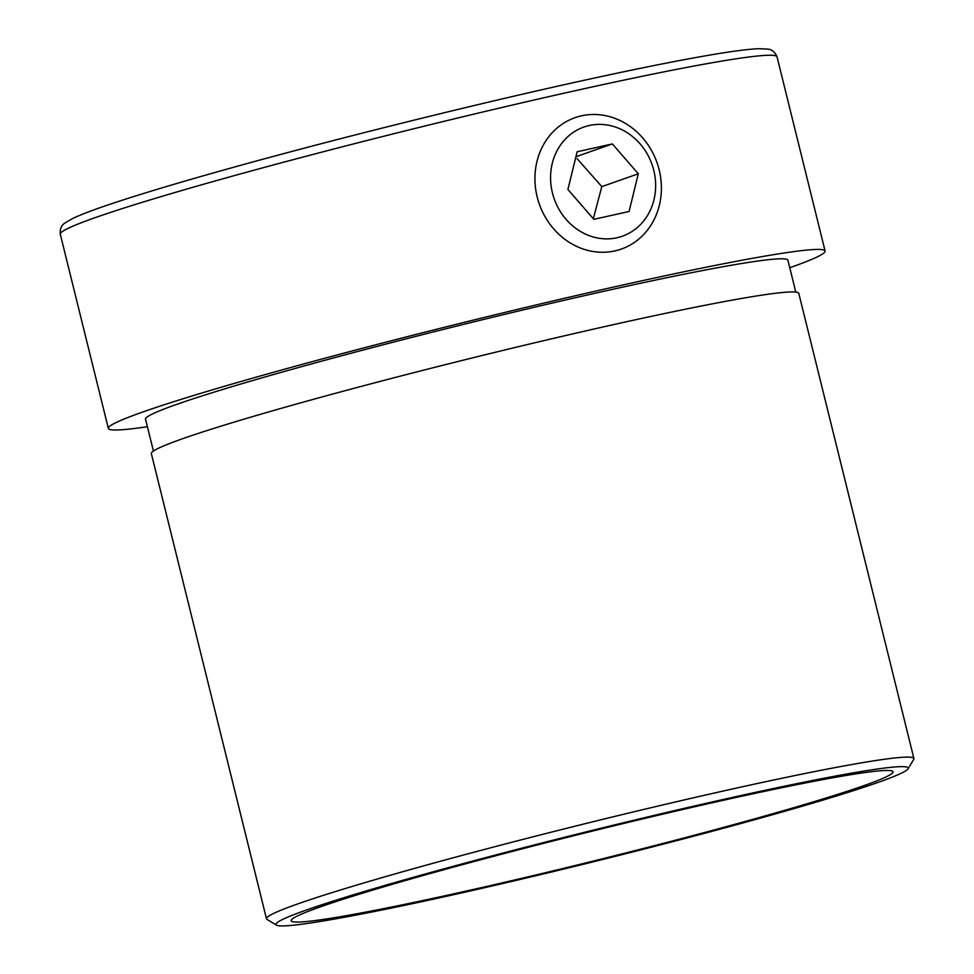 <?xml version="1.0" encoding="UTF-8"?>
<svg xmlns="http://www.w3.org/2000/svg" width="974" height="974" viewBox="0 0 974 974"><rect width="100%" height="100%" fill="white"/><g stroke="black" fill="none" stroke-linecap="round" stroke-linejoin="round"><path stroke-width="1.46" d="M266.474 918.786L151.347 453.592A333.485 15.754 -13.9 0 1 614.959 324.305A333.485 15.754 -13.9 0 1 798.79 293.369L913.916 758.563A333.485 15.754 166.1 0 0 730.086 789.5A333.485 15.754 166.1 0 0 266.474 918.786A333.485 15.754 166.1 0 0 267.022 919.419L276.494 925.13A325.657 15.389 166.1 0 0 455.479 894.29A325.657 15.389 166.1 0 0 908.011 768.839A325.657 15.389 166.1 0 0 728.674 798.254A325.657 15.389 166.1 0 0 276.494 925.13M908.011 768.839L913.734 759.379A333.485 15.754 166.1 0 0 913.916 758.563M153.417 451.047L145.528 419.197A330.88 15.633 -13.9 0 1 605.511 290.922A330.88 15.633 -13.9 0 1 787.905 260.216L795.782 292.078M462.053 891.989A309.976 14.647 -13.9 0 1 291.177 920.747A309.976 14.647 -13.9 0 1 722.099 800.567A309.976 14.647 -13.9 0 1 892.975 771.81A309.976 14.647 -13.9 0 1 462.053 891.989M147.391 426.709A369.183 17.447 -13.9 0 1 108.333 428.39A369.183 17.447 -13.9 0 1 621.582 285.272A369.183 17.447 -13.9 0 1 825.088 251.012A369.183 17.447 -13.9 0 1 789.756 267.728M593.324 218.7L601.798 186.631L577.144 158.713M616.42 127.387A57.88 51.841 70.6 0 0 552.282 163.352A57.88 51.841 70.6 0 0 589.806 235.878A57.88 51.841 70.6 0 0 653.931 199.913A57.88 51.841 70.6 0 0 616.42 127.387M614.18 118.085A69.653 62.397 70.6 0 0 575.062 117.659A69.653 62.397 70.6 0 0 535.043 182.686A69.653 62.397 70.6 0 0 582.148 248.662A69.653 62.397 70.6 0 0 621.266 249.088A69.653 62.397 70.6 0 0 661.285 184.062A69.653 62.397 70.6 0 0 614.18 118.085M577.144 151.786L612.354 143.933L638.311 173.786L629.07 211.48L593.86 219.333L567.903 189.48L577.144 151.786M575.926 156.741L612.354 143.933M601.798 186.631L638.311 173.786M777.033 56.833A369.183 17.447 166.1 0 0 573.528 91.081A369.183 17.447 166.1 0 0 60.278 234.21C59.852 229 61.374 225.286 64.856 223.058L72.466 218.59C81.548 214.231 96.767 208.558 118.146 201.557C146.831 192.158 184.049 181.091 229.767 168.344C329.37 140.548 461.688 107.505 567.976 83.861C628.693 70.359 677.234 60.546 713.601 54.434C734.25 50.965 749.371 49.065 758.965 48.7L767.78 49.102C771.907 49.443 774.987 52.024 777.033 56.833L825.088 251.012M108.333 428.39L60.278 234.21"/></g></svg>
